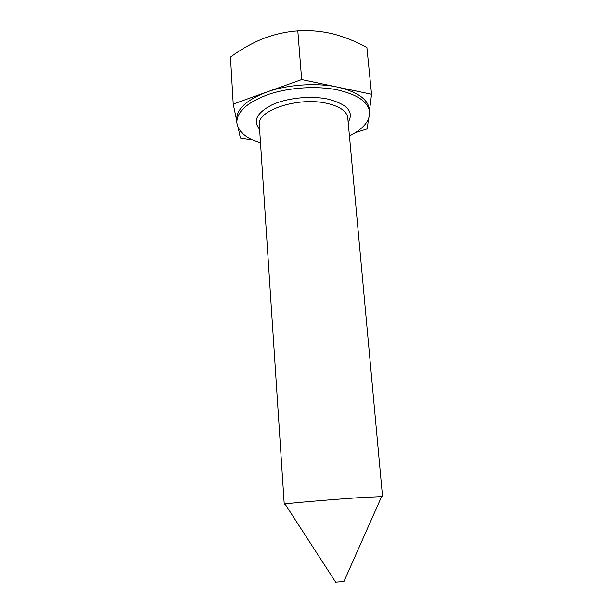 <?xml version="1.0" encoding="UTF-8"?>
<svg xmlns="http://www.w3.org/2000/svg" width="613" height="613" viewBox="0 0 613 613"><rect width="100%" height="100%" fill="white"/><g stroke="black" fill="none" stroke-linecap="round" stroke-linejoin="round"><path stroke-width="0.92" d="M349.433 135.94C363.164 129.036 369.892 121.075 369.616 112.041C368.237 101.988 357.601 94.624 337.694 89.965C317.105 85.667 289.551 87.383 268.885 94.287C247.545 102.126 236.863 111.52 236.848 122.493C237.99 131.45 245.874 138.27 260.517 142.944M369.493 110.807L371.547 94.256L337.441 87.1C357.333 91.797 367.969 99.199 369.348 109.321L369.616 112.041M335.656 582.166L343.931 581.515M285.145 504.192L284.233 504.139L284.991 503.955C289.106 503.181 331.71 499.549 359.831 497.61L381.623 496.607M355.509 132.546L367.256 128.876L368.474 119.037M337.441 87.1L301.673 79.598L266.686 92.096C287.367 84.556 316.316 82.525 337.441 87.1M236.848 122.493L236.679 119.757C236.511 109.129 246.51 99.911 266.686 92.096L233.224 104.057L236.741 120.753M238.189 127.611L240.365 137.948L252.74 139.986M233.224 104.057L230.48 57.093C240.779 49.461 251.629 43.316 263.023 38.665C274.478 34.297 286.079 31.7 297.818 30.872C309.389 30.098 321.005 31.079 332.667 33.815C344.062 36.765 355.073 41.132 365.708 46.917L366.903 47.553L371.547 94.256M301.673 79.598L297.818 30.872M259.621 129.282C252.679 120.999 256.724 112.892 271.751 104.976C286.539 98.034 310.071 95.475 327.319 98.977C347.326 104.049 354.283 111.827 348.184 122.309M382.52 496.4L347.778 117.88C346.805 111.06 339.548 106.149 326.001 103.153C297.336 96.777 256.533 110.746 259.33 124.837L259.491 127.266M343.87 581.637L381.738 496.346M284.233 504.139L259.33 124.837M335.732 582.281L284.991 503.955M348 120.301L347.778 117.88"/></g></svg>
